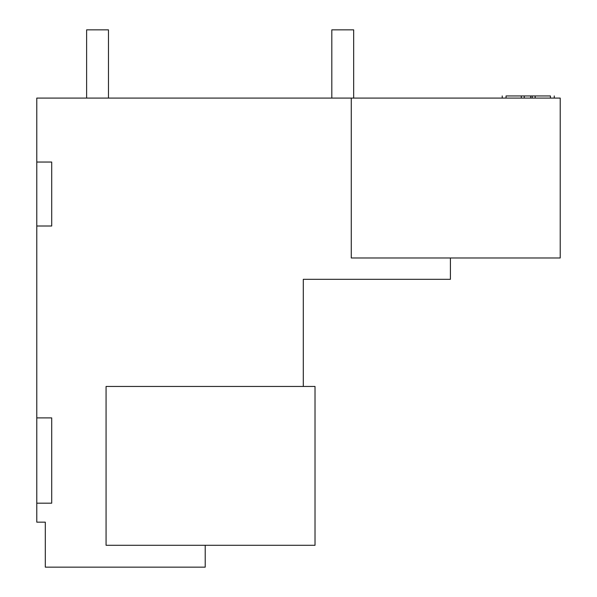 <?xml version="1.0" encoding="UTF-8"?>
<svg xmlns="http://www.w3.org/2000/svg" width="597" height="597" viewBox="0 0 597 597"><rect width="100%" height="100%" fill="white"/><g stroke="black" fill="none" stroke-linecap="round" stroke-linejoin="round"><path stroke-width="0.9" d="M315.022 386.453L106.072 386.453L106.072 545.292L315.022 545.292L315.022 386.453M450.414 257.986L450.414 279.314L303.298 279.314L303.298 386.453M205.219 545.292L205.219 567.15L45.305 567.15L45.305 522.159L36.783 522.159L36.783 503.189L51.708 503.189L51.708 417.9L36.783 417.9L36.783 503.189M36.783 417.9L36.783 226.009L51.708 226.009L51.708 162.041L36.783 162.041L36.783 98.08L560.217 98.08L560.217 257.986L351.267 257.986L351.267 98.08M36.783 162.041L36.783 226.009M530.688 98.08L530.688 95.945L506.055 95.945C501.099 95.945 501.099 95.945 506.055 95.945L506.055 98.08M550.419 98.08L550.419 95.945C555.374 95.945 555.374 95.945 550.419 95.945L530.688 95.945M86.617 98.08L86.617 29.85L108.475 29.85L108.475 98.08M331.813 98.08L331.813 29.85L353.67 29.85L353.67 98.08M524.248 98.08L524.248 95.945M521.315 98.08L521.315 95.945M532.226 98.08L532.226 95.945M535.166 98.08L535.166 95.945M502.226 95.945L502.226 98.08M554.255 95.945L554.255 98.08"/></g></svg>
